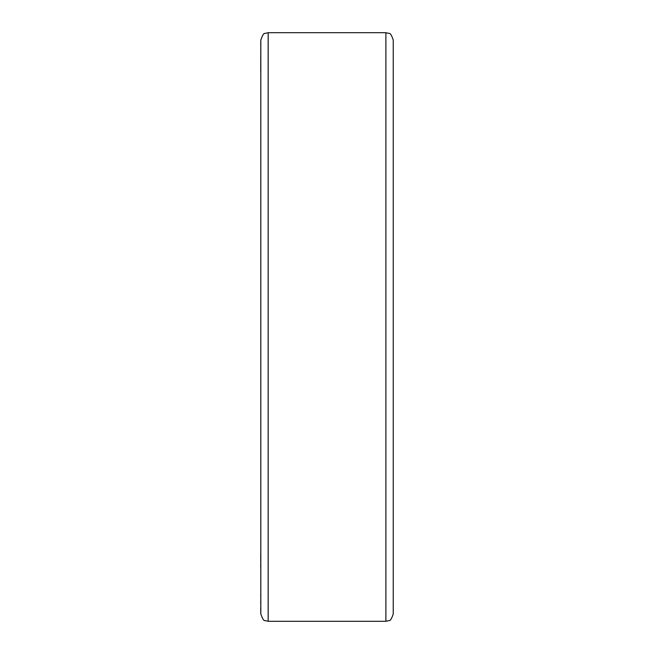 <?xml version="1.0" encoding="UTF-8"?>
<svg xmlns="http://www.w3.org/2000/svg" width="654" height="654" viewBox="0 0 654 654"><rect width="100%" height="100%" fill="white"/><g stroke="black" fill="none" stroke-linecap="round" stroke-linejoin="round"><path stroke-width="0.98" d="M268.173 621.3L268.173 32.7L264.944 33.452C263.856 32.953 262.483 35.161 260.815 40.057L260.815 613.942C262.483 618.839 263.856 621.047 264.944 620.548L268.173 621.3L385.893 621.3L389.13 620.548C390.225 621.03 391.599 618.823 393.25 613.942L393.25 40.057C391.599 35.177 390.225 32.97 389.13 33.452L385.893 32.7L385.893 621.3M260.815 72.455L260.815 327M260.742 72.455L260.815 41.799M260.815 612.7L260.815 531.555M260.742 561.206L260.742 554.625M260.742 596.227L260.742 594.641M260.742 603.503L260.742 600.707M260.742 612.626L260.742 610.705M260.742 610.264L260.742 607.345M260.742 66.855L260.742 65.089M260.742 59.866L260.742 59.097M260.742 44.529L260.742 42.649M260.742 568.449L260.742 563.838M268.173 32.7L385.893 32.7"/></g></svg>
